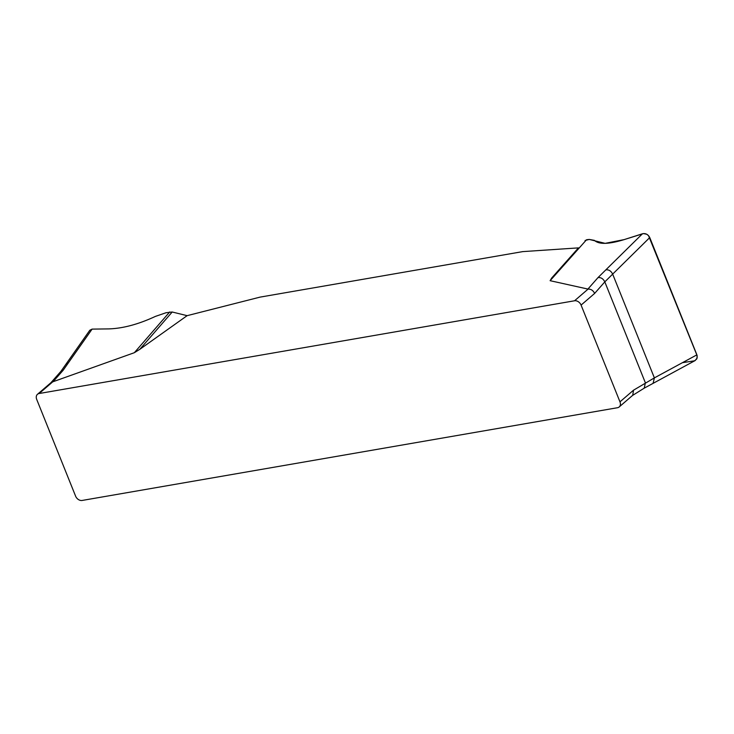 <?xml version="1.0" encoding="UTF-8"?>
<svg xmlns="http://www.w3.org/2000/svg" width="734" height="734" viewBox="0 0 734 734"><rect width="100%" height="100%" fill="white"/><g stroke="black" fill="none" stroke-linecap="round" stroke-linejoin="round"><path stroke-width="1.1" d="M187.124 315.666L172.206 312.005L139.799 349.329L187.124 315.666L260.084 297.114L522.736 251.615L578.465 247.881L551.72 277.975L578.465 247.881M139.799 349.329L134.331 352.705L52.72 381.845L39.159 393.516L574.529 300.784A5.698 4.303 49.3 0 1 581.08 305.096L619.973 401.847A5.698 4.303 49.3 0 1 619.193 406.948A5.698 4.303 49.3 0 1 617.523 407.719L82.144 500.45A5.698 4.303 49.3 0 1 75.593 496.138L36.7 399.388A5.698 4.303 49.3 0 1 37.48 394.286A5.698 4.303 49.3 0 1 39.159 393.516M574.529 300.784L588.09 289.104L550.115 280.691L551.72 277.975M172.206 312.005L166.049 312.73L155.397 316.409C138.387 324.327 122.789 328.493 108.595 328.905L92.108 329.107L63.161 370.257L53.041 381.753M134.331 352.705L169.719 311.95M92.108 329.107L89.805 330.254M695.208 360.522L697.181 357.898L696.896 354.843L649.755 237.559L612.661 274.112C611.055 270.919 608.78 269.506 605.844 269.855L642.452 233.779L624.093 239.623C608.752 244.321 598.852 244.569 594.412 240.367L589.228 239.431L586.53 239.752L550.115 280.691M682.446 362.679L694.603 360.798L696.795 358.926L697.217 355.917L648.517 235.623L646.663 234.219L643.461 233.577L624.093 239.623L605.137 243.358L589.228 239.431L585.071 240.495M605.844 269.855L597.99 277.617C600.926 277.268 603.192 278.691 604.807 281.874L594.641 293.416L581.08 305.096M653.086 383.35L654.379 377.891L696.896 354.843M649.755 237.559C648.067 234.385 645.636 233.128 642.452 233.779M619.973 401.847L633.534 390.176L654.379 377.891L612.661 274.112L604.807 281.874L645.37 382.79L644.25 388.139M63.161 370.257L60.885 371.386L50.729 382.928L52.72 381.845M588.09 289.104C590.971 288.985 593.155 290.416 594.641 293.416M633.534 390.176L632.717 395.305M68.326 362.954L65.831 364.367L89.75 330.328M587.87 289.113L597.99 277.617M695.107 360.577L644.195 388.176L632.35 395.571M37.48 394.286L51.041 382.616M619.193 406.948L632.754 395.268M60.885 371.386L65.831 364.367"/></g></svg>
